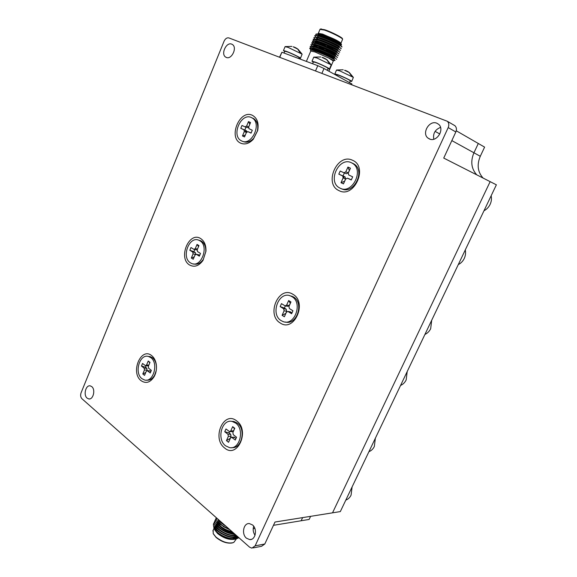 <?xml version="1.0" encoding="UTF-8"?>
<svg xmlns="http://www.w3.org/2000/svg" width="577" height="577" viewBox="0 0 577 577"><rect width="100%" height="100%" fill="white"/><g stroke="black" fill="none" stroke-linecap="round" stroke-linejoin="round"><path stroke-width="0.87" d="M325.507 58.796L327.145 59.893L322.024 57.39M329.496 69.002L331.198 64.855L317.011 58.003L313.715 57.224M296.571 48.237L298.1 49.269L293.174 46.824M300.494 58.198L302.132 54.166L288.067 47.364L285.088 46.665M347.881 71.577L349.511 72.659L344.527 70.264M351.703 81.379L353.369 77.397L339.882 70.913L336.514 70.077M345.803 500.1C348.097 499.264 349.857 497.605 351.076 495.124L352.1 486.916M368.927 451.69C371.278 450.76 373.081 449.029 374.336 446.49L375.36 438.21M400.561 385.45C403.006 384.39 404.874 382.551 406.165 379.933L407.196 371.559M424.924 334.444C427.434 333.282 429.36 331.357 430.68 328.681L431.704 320.235M458.282 264.591C460.893 263.285 462.884 261.251 464.247 258.489C465.545 255.69 465.891 252.841 465.278 249.935M483.988 210.771C486.678 209.35 488.726 207.222 490.118 204.395C491.445 201.532 491.792 198.654 491.15 195.769M327.246 70.3L328.039 68.461C328.984 68.331 320.884 64.335 316.153 62.612L313.398 61.927M327.902 68.778L329.453 69.096C330.592 68.951 320.906 64.17 315.258 62.114L312.013 61.205L313.261 62.244M298.706 58.537L299.074 57.657C300.004 57.549 291.839 53.524 287.296 51.872L284.807 51.252M298.944 57.96L300.458 58.284C301.569 58.154 291.811 53.351 286.387 51.367L283.458 50.545L284.685 51.555M349.525 82.641L350.304 80.852C349.265 79.799 345.5 77.953 339.002 75.32L336.189 74.592M350.174 81.148L351.667 81.465C352.713 81.328 343.647 76.885 338.172 74.859L334.855 73.906L336.059 74.887M436.803 123.197L438.599 124.286C444.961 129.277 436.803 142.454 429.548 139.014L427.946 138.062C421.462 133.244 429.375 119.886 436.803 123.197M231.716 44.14L232.524 44.58C237.464 47.761 231.514 59.965 226.285 57.433L225.571 57.044C220.602 53.949 226.4 41.717 231.716 44.14M236.642 420.893C250.303 430.492 237.363 459.285 224.604 447.976C211.456 438.253 223.761 410.247 236.642 420.893M231.882 447.622C241.828 448.928 246.184 429.137 237.284 423.071L233.808 421.441L231.406 421.333M292.9 294.292C307.757 302.377 294.061 332.857 280.17 322.947C265.882 314.681 278.886 285.081 292.9 294.292M285.449 322.016C296.975 325.5 304.252 302.644 293.397 296.895L289.654 295.655M352.475 160.247C368.638 166.616 354.112 198.942 338.98 190.605C323.437 183.984 337.206 152.66 352.475 160.247M341.512 188.715C353.275 195.257 365.811 171.181 354.199 164.099L352.388 163.14M252.358 115.299C257.227 118.033 259.001 123.125 257.688 130.575L253.296 139.273C249.156 143.63 244.958 144.928 240.681 143.161C227.814 137.752 239.758 108.959 252.358 115.299M243.148 141.524C246.74 142.988 250.259 141.899 253.714 138.256L257.385 130.986C258.438 125.375 257.255 121.278 253.844 118.703L252.661 118.09M200.695 238.582C204.402 241.092 206.155 245.304 205.967 251.211L203.025 260.357C198.928 265.997 194.463 267.555 189.624 265.016C177.723 258.2 189.068 230.865 200.695 238.582M193.576 263.92C197.255 264.901 200.507 263.364 203.335 259.304L205.794 251.659C205.953 246.725 204.489 243.198 201.387 241.092L198.654 240.169M151.657 355.605C154.073 357.538 155.61 360.459 156.266 364.354C156.865 368.717 156.194 372.764 154.247 376.492C150.388 382.522 146.017 383.929 141.134 380.719C130.135 372.655 140.925 346.662 151.657 355.605M146.508 380.128C149.746 380.56 152.451 378.923 154.622 375.223L156.237 370.564M156.49 366.986L156.309 365.082C155.761 361.822 154.477 359.384 152.458 357.762L150.143 356.6L148.224 356.413M91.793 386.648C95.818 389.699 93.128 400.135 88.634 398.895L87.105 398.116C83.102 394.985 85.843 384.607 90.337 385.898L91.793 386.648M252.502 524.94C257.674 528.943 255.539 540.231 249.733 539.603L246.429 538.19C241.265 534.078 243.523 522.834 249.358 523.577L252.502 524.94M343.805 178.199L344.029 176.483M343.236 176.742L343.344 176.209M245.975 132.241L246.191 130.705M245.319 131.982L245.557 130.445M225.571 445.805C216.339 439.14 221.878 418.693 232.192 421.455L235.668 423.085C244.958 429.439 239.722 450.06 229.466 447.608L225.571 445.805M281.194 320.646C269.856 314.198 278.922 290.447 290.671 296.008L291.868 296.621C303.3 302.73 294.566 326.669 282.867 321.483L281.194 320.646M340.062 188.174L339.161 187.676C327.296 181.034 339.175 156.526 351.379 162.714L352.771 163.493C364.39 170.59 351.833 194.723 340.062 188.174M241.619 140.925L241.027 140.608C231.009 135.249 241.244 112.349 251.413 117.557L252.322 118.061C262.225 123.738 251.485 146.471 241.619 140.925M190.511 262.896C180.954 257.508 189.227 235.394 199.015 240.313L199.801 240.724C209.458 245.845 201.359 268.154 191.6 263.458L190.511 262.896M141.978 378.707C133.972 372.98 139.641 353.528 148.491 356.478L150.806 357.639C158.891 363.121 153.395 382.753 144.575 379.998L141.978 378.707M225.701 526.022L220.998 522.834L217.594 518.838L220.998 522.834L225.694 526.015M230.064 529.881L220.27 524.443C217.341 521.853 216.022 519.61 216.317 517.713C216.022 519.61 217.341 521.853 220.27 524.435L230.057 529.874M219.548 526.044C223.393 529.21 227.872 531.359 233 532.484C227.879 531.359 223.393 529.217 219.548 526.044C216.512 523.361 215.214 521.045 215.647 519.105C215.214 521.045 216.512 523.361 219.548 526.044M215.574 519.531L214.932 520.692C214.5 522.639 215.798 524.955 218.827 527.645C223.732 531.612 229.206 533.884 235.236 534.461M215.084 520.259L214.932 520.692C214.5 522.639 215.798 524.962 218.82 527.645C223.732 531.612 229.206 533.884 235.236 534.468M214.86 521.11L214.226 522.279C213.786 524.233 215.077 526.556 218.099 529.246C224.229 534.021 230.512 536.264 236.952 535.983L236.974 536.884M214.226 522.279L214.218 522.279C213.786 524.233 215.077 526.556 218.099 529.253C224.229 534.028 230.519 536.271 236.952 535.983M217.378 530.847C224.907 536.451 231.846 538.529 238.193 537.086C231.853 538.529 224.907 536.451 217.378 530.854C214.355 528.15 213.064 525.82 213.512 523.858C213.064 525.82 214.355 528.15 217.378 530.854M216.288 517.944L215.647 519.105M214.146 522.697L213.512 523.858M213.173 530.227L213.209 533.595L215.986 537.115C222.563 542.171 228.478 543.96 233.728 542.488L237.933 536.855M236.931 537.1L235.387 538.904L235.084 538.42M235.178 539.005C229.898 540.31 224.042 538.485 217.601 533.53L214.839 530.061M214.586 529.506L217.522 533.307C221.806 537.569 232.235 540.671 235.632 538.94M214.803 529.982L214.644 529.607M214.81 526.52L214.485 529.224M238.77 537.591L237.71 538.305C231.557 540.058 224.742 538.161 217.269 532.614L214.146 528.64M214.226 528.784L213.923 526.642M213.577 525.719L213.98 528.308L217.125 532.232C224.792 537.995 231.716 540.007 237.912 538.254L238.828 537.641M232.351 542.95C227.172 543.75 221.763 541.918 216.115 537.461L213.346 533.869M233.411 532.845C228.918 532.326 224.806 530.515 221.078 527.421L220.241 526.613M218.272 523.606L218.113 522.279M218.056 522.207L219.404 520.44M311.32 50.026L311.342 49.716C312.33 48.345 336.139 58.775 334.141 59.042L333.968 59.453L332.886 58.58C330.008 56.813 320.04 52.392 314.717 50.79L314.097 50.726C311.32 49.896 310.13 49.759 310.52 50.329L310.787 51.036L315.006 51.98L328.702 58.025C332.056 59.777 333.571 60.801 333.261 61.09L328.897 71.216M336.542 59.337C336.117 58.327 330.931 55.717 320.971 51.504L314.645 49.261C311.09 48.208 309.524 48.05 309.936 48.793L311.342 49.716M311.955 50.141L309.892 48.562M309.936 48.793L309.791 48.403C309.344 47.768 310.678 47.92 313.787 48.85L320.971 51.504M314.097 50.726L314.869 50.978C320.185 52.658 331.184 57.635 333.686 59.28C335.129 60.224 335.439 60.599 334.617 60.405L333.809 60.736M333.383 60.809L333.542 60.845C334.343 60.852 332.727 59.914 328.702 58.025L333.318 60.96M337.3 57.585C338.973 57.375 324.065 50.141 315.309 47.336L310.26 46.319C309.95 46.578 310.534 47.206 311.998 48.194M312.857 48.749L321.843 53.553L312.864 48.749M328.219 56.452L331.479 57.794M337.357 57.534L335.879 56.344C332.482 54.238 321.641 49.362 315.309 47.328L310.188 46.405M328.162 56.423L331.465 57.787M338.057 55.825C339.745 55.594 324.844 48.338 316.066 45.547L311.017 44.552C310.7 44.818 311.277 45.446 312.741 46.441C311.277 45.446 310.707 44.811 311.017 44.544L316.073 45.54C322.37 47.552 333.145 52.399 336.586 54.534L338.122 55.774M320.379 50.733L322.586 51.815L320.408 50.74M324.692 52.81L332.547 56.185L324.692 52.81M338.822 54.065C340.517 53.812 325.616 46.535 316.831 43.758C313.888 42.821 312.2 42.496 311.768 42.777C311.45 43.051 312.027 43.686 313.484 44.689M313.621 44.782L317.624 47.155L313.628 44.782M320.646 48.749L323.329 50.084L320.668 48.756M325.435 51.079L335.59 55.277L325.435 51.072M338.879 54.007L337.3 52.723C333.809 50.552 323.106 45.742 316.831 43.751L311.688 42.871M339.579 52.305C341.288 52.024 326.387 44.725 317.595 41.962C314.653 41.032 312.958 40.715 312.518 41.003C312.2 41.284 312.777 41.926 314.234 42.936M320.963 46.795L324.072 48.345M334.537 52.882L326.178 49.341L334.545 52.889M339.644 52.247L338.007 50.906C334.465 48.706 323.841 43.924 317.595 41.962L312.438 41.097M320.978 46.802L324.079 48.345M340.343 50.538C342.06 50.235 327.159 42.922 318.36 40.166C315.41 39.243 313.715 38.933 313.275 39.229C312.958 39.517 313.52 40.166 314.977 41.183M337.653 50.704L336.47 49.572C331.753 46.903 325.897 44.371 318.901 41.984L315.107 41.241L324.822 46.607L318.699 43.441M326.921 47.602L337.17 51.807L326.928 47.602M340.401 50.48L338.713 49.088C335.129 46.86 324.577 42.114 318.36 40.166L313.196 39.33M341.101 48.778C342.832 48.446 327.938 41.111 319.124 38.378C316.174 37.455 314.472 37.144 314.032 37.455C313.708 37.75 314.27 38.399 315.713 39.416L315.828 39.445M315.879 39.532L316.34 39.835M341.166 48.713L339.42 47.271C333.932 44.14 327.173 41.169 319.124 38.37L318.807 38.27C316.045 37.426 314.458 37.159 314.032 37.455L313.946 37.555M341.865 47.011C343.603 46.658 328.71 39.301 319.889 36.582C316.939 35.666 315.237 35.363 314.782 35.68L316.391 37.606M316.65 37.786L317.465 38.327M341.93 46.946L340.12 45.453C334.624 42.301 327.88 39.344 319.889 36.575L319.665 36.51C316.845 35.644 315.222 35.37 314.782 35.68L314.703 35.781M336.6 59.294L335.172 58.154L320.855 51.454M337.653 47.963L338.735 48.324L337.653 47.963M338.41 46.218L339.507 46.578L338.41 46.218M340.928 43.304L342.615 39.207C342.291 37.923 330.974 32.24 324.353 30.054L320.011 29.355M319.139 34.223L318.497 33.654M318.309 33.336L322.63 34.101L336.384 40.166L322.341 34.281L318.302 33.343L317.783 33.956M318.158 34.375L318.893 34.973M316.239 34.108L321.432 34.844L331.14 38.479L341.072 43.679M339.081 44.653C340.747 45.186 341.562 45.258 341.519 44.876C341.454 44.364 338.721 42.792 333.333 40.174L320.927 35.161L316.456 34.101C315.359 34.108 315.547 34.67 317.025 35.788M320.624 29.081L324.815 29.773C331.184 31.872 342.067 37.332 342.377 38.58L342.406 38.659M336.629 49.665L335.309 49.413M332.994 48.684L327.419 46.456M325.291 45.504L319.571 42.633M319.557 42.626L318.064 41.739M317.465 36.106L318.122 36.553M318.136 33.769L318.136 33.769C318.792 32.81 329.626 36.733 336.384 40.166C339.615 41.926 341.115 43.023 340.892 43.441M318.266 34.396L318.879 34.995M339.608 43.426L339.016 44.804L340.221 44.948C342.334 44.429 318.475 33.92 317.379 35.543L317.292 35.752M316.492 37.635L320.588 38.457C327.462 40.794 333.232 43.297 337.906 45.951L339.276 47.148L339.464 46.715C341.555 46.225 317.703 35.724 316.622 37.325L316.571 37.649M337.509 48.309L338.699 48.475C340.783 48.021 316.939 37.534 315.864 39.099M336.261 49.918L337.473 50.235M337.747 50.682L337.942 50.242C340.004 49.817 316.167 39.337 315.114 40.873L315.028 41.068M315.092 41.241L317.047 42.886M317.242 43.008L321.238 45.323M335.324 51.613L337.177 52.002C339.233 51.613 315.403 41.14 314.357 42.64L314.277 42.835M318.302 45.857L320.891 47.278M334.357 53.293L335.901 53.733M336.218 54.209L336.42 53.762C338.461 53.401 314.631 42.943 313.607 44.415L313.527 44.602M313.599 44.79L315.944 46.636M317.747 47.711L320.588 49.254M333.362 54.959L335.663 55.529C337.682 55.197 313.866 44.746 312.849 46.182L312.77 46.369M317.199 49.564L320.322 51.238M332.323 56.604L334.314 57.224M334.429 57.722L334.898 57.282C336.91 56.986 313.102 46.549 312.099 47.949L312.02 48.129M312.359 48.627L317.602 51.944M332.806 58.775L333.513 58.969M340.682 43.268L339.334 42.323C334.71 39.676 329.027 37.209 322.291 34.923L318.562 34.093M317.869 34.31L318.692 35.435M340.221 44.948L340.033 45.388L338.62 44.133C333.975 41.486 328.248 39.005 321.439 36.69L317.465 35.889M316.434 37.765L317.191 38.962M338.447 48.937L337.192 47.761C332.496 45.1 326.676 42.583 319.745 40.217L315.893 39.46M317.732 41.645L325.19 45.749M327.289 46.751L331.523 48.627M315.114 40.873L314.919 41.313L315.965 42.698M317.076 43.463L318.432 44.292M336.982 52.449L335.756 51.375C331.01 48.706 325.118 46.16 318.064 43.744L314.321 43.023M316.427 45.273L323.697 49.233M325.796 50.235L336.052 54.224M336.232 54.209L335.042 53.178C330.275 50.509 324.332 47.949 317.22 45.511L313.542 44.804L314.566 46.283M315.785 47.09L317.379 48.042M335.244 55.976L334.321 54.981C329.532 52.305 323.553 49.737 316.384 47.271L312.763 46.578M315.143 48.908L316.802 49.889M317.17 50.091L322.204 52.709M324.303 53.711L334.422 57.722M334.71 57.722L333.607 56.777C328.789 54.101 322.774 51.519 315.547 49.031L312.02 48.345M311.832 48.511L314.999 51.021M314.717 50.79L311.681 50.084M315.547 70.877L317.776 65.677L324 68.504L351.92 83.968L351.645 84.603M324 68.504L321.937 73.301M279.542 57.188L281.893 52.24L317.776 65.677M281.893 52.24L279.78 57.274M214.485 527.313L214.969 529.938M215.625 530.97C219.022 534.973 223.833 537.555 230.057 538.723M231.579 538.86L236.57 537.526L237.313 536.3M217.313 523.844L216.678 524.089M220.919 533.393L226.869 536.206M226.97 536.242C231.723 537.656 235.099 537.62 237.104 536.112M215.906 524.154L215.863 524.37C215.647 526.512 217.479 528.929 221.366 531.612M221.445 531.662L227.821 534.684M227.915 534.713C231.384 535.744 234.154 535.954 236.231 535.348M221.979 529.946L228.759 533.148M228.845 533.177L234.81 534.086M217.334 520.988L217.298 521.168C217.053 523.216 218.777 525.553 222.462 528.179M222.527 528.229L229.689 531.612M229.769 531.633L232.812 532.319M223.09 526.512L230.086 529.902M219.224 520.281L223.602 524.76M223.66 524.803L225.867 526.166M216.411 525.157L215.899 525.395M214.601 527.825C214.42 533.321 231.399 541.341 236.173 537.584L237.335 536.322M217.14 523.57L216.613 523.822M215.308 526.224C215.106 531.698 232.163 539.762 236.916 535.99L236.938 535.968M216.022 524.616C215.856 529.34 229.574 536.877 235.928 535.074M216.736 523.007C216.685 527.061 227.165 533.804 234.363 533.689M217.45 521.399C218.878 525.993 223.804 529.455 232.214 531.785M218.164 519.79C218.957 523.296 222.65 526.412 229.242 529.152M220.313 521.247L223.991 524.507M145.757 365.717L148.527 365.876M146.962 370.686L146.868 368.306L145.498 367.232L146.118 365.739M150.885 371.473L149.731 370.831M194.247 249.444L197.132 249.978M195.783 254.269L195.365 252.618L193.879 251.695L194.774 249.56M199.707 255.322L198.661 254.796M245.175 126.933L248.55 127.805M246.978 131.765L246.509 130.842L244.814 130.041L245.982 127.265M251.132 132.991L250.331 132.623M344.094 172.833L346.366 173.742L348.176 172.819L349.453 170.446M344.584 181.394L345.493 178.856L345.111 176.93L343.034 175.949L344.368 172.941M351.343 179.829L349.676 179.058M285.536 305.961L287.649 306.308L289.178 305.507L290.375 303.293M285.774 313.628L286.639 311.212L286.185 309.164L284.396 308.053L285.327 305.954M292.027 312.806L290.022 311.775M229.978 431.661L232.279 431.61L233.425 430.875L234.55 428.805M230.209 438.578L231.031 436.27L230.627 434.192L228.982 432.901L229.531 431.654M236 438.426L233.901 437.215M148.318 366.373L148.635 368.241L151.347 370.369L150.251 372.973L147.258 370.694L146.212 371.4L144.546 375.367L142.8 373.975L144.452 370.016L144.142 368.155L141.466 366.042L142.548 363.467L145.505 365.703L146.558 364.996L148.224 361.022L149.984 362.392L148.318 366.373M148.224 361.022L149.825 362.782M141.466 366.042L145.498 367.232M142.8 373.975L145.757 372.482M197.204 249.783L197.565 251.615L200.5 253.44L199.346 256.181L196.303 254.291L194.99 255.07L193.237 259.246L191.34 258.049L193.086 253.887L192.732 252.055L189.84 250.252L190.98 247.533L193.98 249.387L195.3 248.6L197.053 244.417L198.964 245.593L197.204 249.783M197.053 244.417L198.531 246.61M189.84 250.252L193.879 251.695M191.34 258.049L194.254 256.815M248.701 126.962L249.019 128.714L252.286 130.236L251.074 133.128L247.901 131.643L246.365 132.537L244.518 136.937L242.47 135.963L244.309 131.578L243.992 129.825L240.782 128.318L241.972 125.454L245.11 126.911L246.639 126.01L248.485 121.596L250.555 122.548L248.701 126.962M248.485 121.596L249.834 124.264M240.782 128.318L244.814 130.041M242.47 135.963L245.326 135.018M348.306 173.021L348.688 174.961L352.684 176.822L351.278 179.974L347.426 178.178L345.601 179.094L343.474 183.89L340.993 182.714L343.113 177.925L342.731 175.992L338.814 174.146L340.192 171.03L343.986 172.79L345.803 171.867L347.938 167.056L350.448 168.203L348.306 173.021M347.938 167.056L349.273 170.359M338.814 174.146L343.034 175.949M340.993 182.714L344.404 181.308M288.94 306.51L289.402 308.565L292.943 310.765L291.616 313.737L287.909 311.443L286.387 312.244L284.374 316.766L282.095 315.33L284.1 310.815L283.646 308.767L280.17 306.596L281.468 303.646L285.117 305.889L286.646 305.089L288.659 300.552L290.959 301.966L288.94 306.51M288.659 300.552L290.209 303.185M280.17 306.596L284.396 308.053M282.095 315.33L285.608 313.52M232.87 432.591L233.274 434.683L236.534 437.236L235.279 440.049L231.601 437.287L230.454 438.015L228.557 442.292L226.458 440.619L228.355 436.349L227.951 434.265L224.749 431.74L225.982 428.956L229.61 431.675L230.757 430.94L232.661 426.655L234.781 428.3L232.87 432.591M232.661 426.655L234.399 428.682M224.749 431.74L228.982 432.901M226.458 440.619L230.057 438.455M476.768 174.853C471.294 168.751 470.349 161.394 473.933 152.782L478.304 143.485L484.601 147.121L480.28 156.288C476.739 164.77 477.677 172.033 483.1 178.069M453.717 124.978L454.979 125.743C456.566 127.387 456.854 129.464 455.837 131.974L443.735 158.076L496.379 184.813L340.322 511.59L274.991 522.034L264.8 544.01L261.569 546.289L253.152 547.905M310.606 516.343L309.142 519.444L301.151 520.757M255.027 535.276C253.166 532.492 252.719 529.484 253.692 526.246M255.135 545.842L251.875 548.15L249.603 547.184L81.927 398.714C80.571 397.2 80.282 395.231 81.076 392.807L224.078 41.198C225.347 38.587 226.963 37.505 228.925 37.938L447.334 121.278C448.942 122.937 449.231 125.043 448.199 127.589L255.135 545.842L264.8 544.01M253.202 528.647L254.832 528.381M273.469 525.315L301.151 520.764L302.629 517.619M490.147 181.647L332.525 512.838M433.789 139.216C432.829 133.525 435.08 129.587 440.539 127.394M456.263 130.784L478.304 143.485M343.192 69.781L336.91 69.99M326.654 59.582L329.424 63.65M297.595 48.951L300.206 52.882M349.056 72.363L351.79 76.33M146.558 364.996L148.837 365.133M144.142 368.155L146.868 368.306M144.452 370.016L147.185 370.167M147.546 370.838L150.272 370.989M195.3 248.6L197.5 249.084M192.732 252.055L195.365 252.618M193.086 253.887L195.509 254.399M196.418 254.349L199.043 254.911M246.639 126.01L248.745 126.868M243.912 129.782L246.429 130.799M244.309 131.578L246.422 132.421M247.901 131.643L250.411 132.66M345.803 171.867L348.176 172.819M342.601 175.92L344.981 176.858M343.113 177.925L345.493 178.856M347.426 178.178L349.799 179.108M286.646 305.089L289.178 305.507M283.646 308.767L286.185 309.164M284.1 310.815L286.639 311.212M288.082 311.53L290.613 311.926M230.757 430.94L233.425 430.875M227.951 434.265L230.627 434.192M228.355 436.349L231.031 436.27M232.026 437.489L234.702 437.402M451.834 140.6L480.28 156.288M435.094 131.376L439.847 133.994M455.837 131.974L448.199 127.589M326.921 59.741L331.198 64.855M298.02 49.211L302.132 54.166M349.294 72.507L353.369 77.397M313.758 57.123L312.013 61.205M285.125 46.571L283.458 50.545M336.55 69.99L334.855 73.906M257.385 130.986L257.688 130.575M253.714 138.256L253.296 139.273M205.794 251.659L205.967 251.211M203.335 259.304L203.025 260.357M156.309 365.082L156.266 364.354M154.622 375.223L154.247 376.492M89.651 398.916L88.634 398.895M251.651 539.264L249.733 539.603M232.192 421.455L233.808 421.441M290.671 296.008L292.2 296.282M199.015 240.313L200.601 240.681M148.491 356.478L150.143 356.6M236.577 537.894L236.909 537.158M218.048 522.207L217.81 522.748M217.63 523.144L217.334 523.808M217.327 523.808L216.375 525.928M216.195 526.325L214.947 529.109M310.844 50.906L306.373 61.407M320.091 29.175L318.381 33.185M318.85 33.113L318.302 33.343M341.05 43.621L341.519 44.876M321.18 28.85L320.581 29.102M337.473 48.374L338.641 46.297M323.957 54.526L324.231 53.877M325.37 51.23L325.767 50.307M326.907 47.639L327.109 47.177M321.901 53.43L322.464 52.118M324.959 46.275L325.154 45.828M316.867 39.719L317.718 37.729M318.663 35.5L319.052 34.598M319.204 34.238L319.427 33.711M342.377 38.58L342.615 39.207M316.975 33.892L316.456 34.108M332.922 58.594L332.395 58.544M312.64 48.692L313.852 49.759M333.708 56.842L332.713 56.741M335.244 55.161L333.405 54.974M313.91 44.97L315.446 46.319M335.28 53.322L334.213 53.214M336.607 51.62L335.958 51.555M336.853 49.802L335.85 49.701M322.291 34.923L321.367 34.829M338.62 44.133L340.12 45.453M321.439 36.69L319.665 36.51M337.906 45.951L339.42 47.271M320.588 38.457L318.807 38.27M337.192 47.761L338.713 49.088M319.745 40.217L317.941 40.037M336.47 49.572L338.007 50.906M318.901 41.984L317.083 41.796M335.756 51.375L337.3 52.723M318.064 43.744L316.232 43.563M335.042 53.178L336.586 54.534M317.22 45.511L315.374 45.323M334.321 54.981L335.879 56.344M316.384 47.271L314.523 47.083M333.607 56.777L335.172 58.154M315.547 49.031L313.787 48.85M332.886 58.58L333.686 59.28M338.699 48.475L338.511 48.915M337.177 52.002L336.99 52.442M313.607 44.415L313.412 44.855M335.663 55.529L335.468 55.969M312.849 46.182L312.691 46.564M312.099 47.949L311.941 48.324M236.404 535.492L235.964 536.444M235.784 536.841L235.243 538.031M235.063 538.428L234.803 539.005M212.841 530.97L214.009 528.366M214.045 528.301L214.298 527.724M149.984 370.845L147.258 370.694M198.935 254.854L196.303 254.291M246.509 130.842L243.992 129.825M345.111 176.93L342.731 175.992M290.44 311.84L287.909 311.443M234.269 437.2L231.601 437.287M252.322 118.061L253.844 118.703M352.771 163.493L354.199 164.099M226.559 57.527L225.571 57.044M430.117 139.216L427.946 138.062M454.979 125.743L447.334 121.278M347.679 71.433L345.457 70.401M336.225 74.52L335.958 75.125M285.492 46.578L291.89 46.405M296.145 47.97L293.888 46.953M284.843 51.18L284.057 53.048M314.155 57.13L320.776 56.957M325.262 58.638L322.81 57.512M313.434 61.847L312.619 63.751"/></g></svg>
